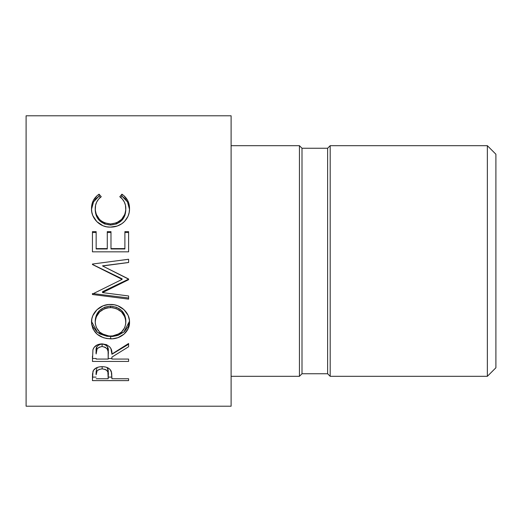 <?xml version="1.0" encoding="UTF-8"?>
<svg xmlns="http://www.w3.org/2000/svg" width="522" height="522" viewBox="0 0 522 522"><rect width="100%" height="100%" fill="white"/><g stroke="black" fill="none" stroke-linecap="round" stroke-linejoin="round"><path stroke-width="0.78" d="M487.359 376.316L495.9 367.775L495.9 154.225L487.359 145.684L487.359 376.316L487.359 145.684L330.191 145.684L330.191 376.316L487.359 376.316L330.191 376.316L330.191 145.684L327.627 148.248L327.627 373.752L330.191 376.316L327.627 373.752L327.627 148.248L302.003 148.248L302.003 373.752L327.627 373.752L302.003 373.752L302.003 148.248L299.439 145.684L299.439 376.316L302.003 373.752L299.439 376.316L299.439 145.684L231.102 145.684L299.439 145.684L302.003 148.248L327.627 148.248L330.191 145.684L487.359 145.684L495.9 154.225L495.9 367.775L487.359 376.316M231.102 376.316L299.439 376.316L231.102 376.316M26.1 406.214L231.102 406.214L231.102 115.786L26.1 115.786L26.1 406.214L26.1 115.786L231.102 115.786L231.102 406.214L26.1 406.214M128.601 380.623L92.44 380.623L92.531 373.856L93.477 370.32L96.309 367.886L99.069 366.94L102.142 366.659L105.294 366.946L108.087 367.938L110.155 369.537L111.662 372.91L111.91 378.757L128.601 378.757L128.601 380.623L128.601 378.757L111.91 378.757L111.316 371.475C110.025 368.375 106.964 366.77 102.142 366.659C97.444 366.731 94.391 368.278 92.988 371.286L92.44 380.623L128.601 380.623L128.601 378.757M128.601 361.433L92.44 361.433L92.936 349.747L94.104 347.398L97.497 344.755L102.11 343.868L106.547 344.677L109.927 347.117L110.951 348.755L111.91 354.06L128.601 343.483L128.601 346.758L111.91 357.107L111.91 359.064L128.601 359.064L128.601 361.433L128.601 359.064L111.91 359.064L111.91 357.107L128.601 346.758L128.601 343.483L111.91 354.06C112.38 348.194 109.111 344.794 102.11 343.868C97.281 344.057 94.228 346.014 92.936 349.747L92.44 361.433L128.601 361.433L128.601 359.064M91.598 324.077L91.826 318.968L92.825 315.621L96.935 309.768L103.134 305.781L108.622 304.548L114.214 304.783L117.776 305.755L123.962 309.67L128.151 315.418L129.449 320.417L129.208 325.467L128.203 328.638L124.105 334.06L117.979 337.656L112.563 338.778L106.971 338.563L103.389 337.688L97.151 334.25L92.968 328.899L91.598 324.077M128.601 279.159L102.527 291.681L128.601 279.159L102.58 265.972L128.601 278.983L128.601 279.707L102.527 292.607L128.601 295.967L128.601 299.132L92.44 294.506L92.44 294.056L122.109 279.368L92.44 264.523L92.44 264.054L128.601 259.251L128.601 262.514L102.58 265.972L128.601 262.514L128.601 259.251L92.44 264.054L92.44 264.523L122.109 279.368L122.109 278.826L92.44 264.419L92.44 264.054M128.601 251.839L92.44 251.839L92.44 231.637L96.152 231.637L96.152 248.968L107.278 248.968L107.278 232.505L110.984 232.505L110.984 231.637L110.984 248.968L124.895 248.968L124.895 231.637L128.601 231.637L128.601 251.839L92.44 251.839L92.44 231.637L96.152 231.637L96.152 248.602L107.278 248.602L107.278 231.637L110.984 231.637L110.984 248.602L124.895 248.602L124.895 231.637L128.601 231.637L128.601 251.839L128.601 232.505L124.895 232.505L128.601 232.505M97.327 195.469L99.076 194.184L101.248 196.716L98.625 199.11L96.707 202.021L95.578 205.29L95.285 210.19L96.309 214.438L99.519 219.429L101.836 221.387L104.53 222.835L110.56 223.971L116.628 222.822L121.639 219.338L124.836 214.288L125.769 209.988L125.45 205.139L124.288 201.942L122.35 199.097L119.792 196.716L121.946 194.184L123.681 195.482L127.642 200.415L129.084 204.343L129.528 208.513L129.188 212.402L128.06 216.232L124.699 221.289L121.828 223.716L117.189 226.046L110.312 227.116L106.553 226.789L102.938 225.739L96.785 221.596L92.772 215.534L91.813 212.082L91.513 208.559L91.957 204.37L93.366 200.428L97.327 195.469M95.226 210.281L95.226 208.748C95.161 203.821 97.17 199.809 101.248 196.716L99.076 194.184C93.986 197.707 91.467 202.503 91.513 208.559C90.978 218.111 99.924 227.553 110.312 227.116C115.186 227.168 119.479 225.687 123.205 222.672C127.551 218.783 129.658 214.066 129.528 208.513C129.541 202.49 127.016 197.714 121.946 194.184L119.792 196.716C123.773 199.743 125.782 203.684 125.822 208.539C125.287 217.791 120.197 222.933 110.56 223.971C101.007 222.972 95.898 217.896 95.226 208.748L95.226 210.281C95.898 219.162 101.007 224.082 110.56 225.06L110.56 223.971L110.56 225.06C120.19 224.055 125.273 219.064 125.822 210.079L124.836 215.664L121.639 220.565L116.628 223.945L110.56 225.06L104.53 223.958L99.519 220.656L96.309 215.808L95.226 210.281M120.752 197.512L121.946 196.148L121.946 194.184L121.946 196.148L127.505 201.942L129.515 209.4L129.084 206.007L127.642 202.197L125.228 198.849L121.946 196.148L120.752 197.512M91.533 209.25L93.549 201.87L99.076 196.148L99.076 194.184L99.076 196.148L100.27 197.492L99.076 196.148L95.774 198.843L93.366 202.21L91.957 206.033L91.533 209.25M92.44 232.505L96.152 232.505L92.44 232.505L92.44 251.839M96.152 248.602L96.152 248.968L107.278 248.968L107.278 248.602L96.152 248.602M110.984 248.602L110.984 248.968L124.895 248.968L124.895 248.602L110.984 248.602L110.984 232.505L107.278 232.505L107.278 231.637L107.278 248.602M110.984 231.637L107.278 231.637M128.601 298.01L93.307 293.632L128.601 298.01L128.601 295.967L102.527 292.607L102.527 291.681L102.527 292.607L128.601 279.707L128.601 278.983M128.601 262.468L102.58 265.828L128.601 262.468M115.434 261L128.601 259.303L115.434 261M92.44 264.419L122.109 278.826L122.109 279.368L92.44 294.056L92.44 294.506L92.44 293.521M92.44 294.506L128.601 299.132L128.601 295.967M129.528 322.133C129.945 312.874 120.569 304.065 110.507 304.47C100.191 304.039 91.017 313.102 91.513 322.394C92.675 332.671 99.063 338.158 110.684 338.85C120.889 339.176 129.965 331.274 129.528 322.133M92.309 325.33L92.968 326.902L97.151 332.096L100.074 334.021L106.971 336.279L112.543 336.488L117.965 335.405L124.086 331.927L128.19 326.681L129.495 321.219L123.773 332.188L110.684 336.559L110.684 338.85L110.684 336.559L97.49 332.364L91.546 321.519L91.872 323.829M125.756 319.092L125.822 322.25C125.091 330.713 120.04 335.326 110.664 336.09C101.222 335.392 96.074 330.778 95.226 322.25C95.963 313.461 101.059 308.561 110.501 307.556C120.008 308.515 125.117 313.409 125.822 322.25L125.822 320.449C125.104 311.849 120.001 307.099 110.501 306.186L116.491 307.256L121.509 310.42L124.732 315.105L125.756 319.092M108.915 306.257L110.501 306.186L110.501 307.556L110.501 306.186C101.072 307.164 95.983 311.921 95.226 320.449L96.355 315.138L99.571 310.473L104.537 307.262L108.915 306.257M95.226 320.449L95.226 322.25L95.226 320.449M128.601 344.233L111.91 354.275L128.601 344.233L128.601 343.483M111.91 357.107L111.91 359.064M111.91 358.477L108.211 358.477L111.91 358.477M92.44 358.477L96.152 358.477L92.44 358.477L92.44 356.082M105.176 344.677L107.304 346.53L108.256 351.345C108.889 347.3 106.84 344.853 102.103 343.998C97.464 344.866 95.48 347.274 96.152 351.228L97.02 346.497L99.108 344.69L100.537 344.168L103.761 344.181M102.103 343.998L102.103 346.51C106.88 347.45 108.928 349.975 108.256 354.079L108.204 359.064L96.152 359.064L108.204 359.064L108.1 351.58L107.304 349.12L105.176 347.215L102.103 346.51L102.103 343.998M96.152 351.228L96.152 353.962C95.454 349.897 97.438 347.417 102.103 346.51L99.108 347.221L97.02 349.087L96.152 353.962L96.152 351.228M111.91 377.106L108.237 377.106L111.91 377.106M92.44 377.106L96.152 377.106L92.44 377.106L92.44 376.46M97.066 367.638L96.152 371.416L97.066 367.638M108.243 373.419L108.237 373.765L108.243 373.419M108.126 369.622L108.282 371.586L107.154 367.508L107.871 368.662M102.155 366.659L102.155 368.858C106.912 369.569 108.954 371.599 108.282 374.94L108.204 378.757L96.152 378.757L108.204 378.757L107.871 371.925L106.423 370.078L105.196 369.419L102.155 368.858L102.155 366.659M96.152 371.416L96.152 374.763C95.513 371.507 97.51 369.543 102.155 368.858L99.193 369.406L97.066 370.874L96.152 374.763L96.152 371.416M109.15 336.031L113.685 335.848L116.582 335.085L121.495 332.057L124.758 327.588L125.763 323.62L125.554 319.464L124.732 316.743L121.509 311.921L116.491 308.659L112.034 307.621L107.434 307.83L104.537 308.665L99.571 311.967L96.355 316.776L95.291 320.86L95.291 323.633L96.387 327.607L99.682 332.116L104.713 335.111L109.15 336.031M108.256 354.066L108.256 351.332M108.282 374.926L108.282 371.573"/></g></svg>
